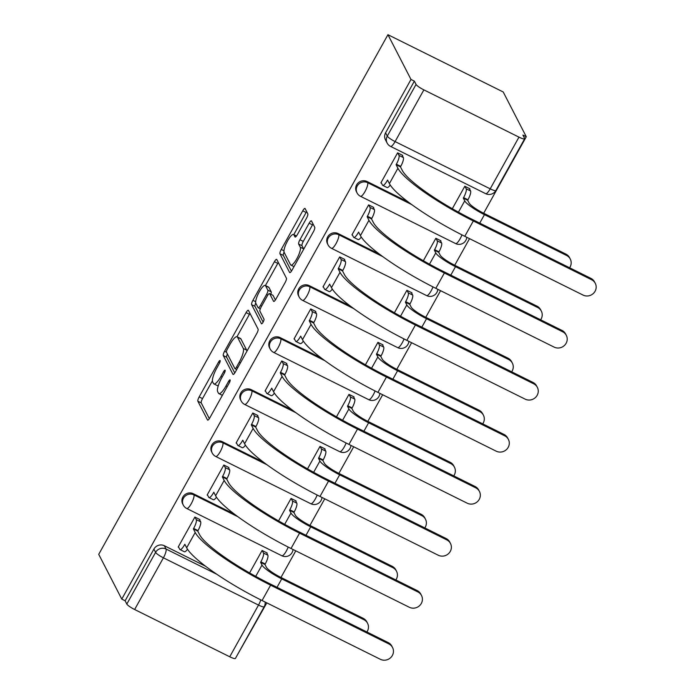 <?xml version="1.0" encoding="UTF-8"?>
<svg xmlns="http://www.w3.org/2000/svg" width="694" height="694" viewBox="0 0 694 694"><rect width="100%" height="100%" fill="white"/><g stroke="black" fill="none" stroke-linecap="round" stroke-linejoin="round"><path stroke-width="1.04" d="M220.172 360.576A2.663 0.668 -63.6 0 0 220.085 360.49A2.663 0.668 -63.6 0 0 218.523 362.147L199.161 396.925A3.808 0.963 -63.6 0 0 197.877 401.245L207.523 419.983A3.808 0.963 -63.6 0 0 207.653 420.113A3.808 0.963 -63.6 0 0 209.883 417.745L229.246 382.967A2.663 0.668 -63.6 0 0 230.139 379.948A2.663 0.668 -63.6 0 0 230.052 379.852A2.663 0.668 -63.6 0 0 228.491 381.509L225.984 386.011A12.18 3.071 -63.6 0 1 218.853 393.585A12.18 3.071 -63.6 0 1 218.437 393.151L217.638 391.589A12.18 3.071 -63.6 0 1 221.75 377.788L224.257 373.285A2.663 0.668 -63.6 0 0 225.16 370.266A2.663 0.668 -63.6 0 0 225.064 370.171A2.663 0.668 -63.6 0 0 223.503 371.828L221.004 376.33A12.18 3.071 -63.6 0 1 213.865 383.903A12.18 3.071 -63.6 0 1 213.457 383.47L212.65 381.908A12.18 3.071 -63.6 0 1 216.762 368.106L219.269 363.604A2.663 0.668 -63.6 0 0 220.172 360.576M306.531 218.15A3.808 0.963 -63.6 0 0 307.815 213.839L305.108 208.582A3.808 0.963 -63.6 0 0 304.978 208.443A3.808 0.963 -63.6 0 0 302.749 210.811L281.252 249.441A3.808 0.963 -63.6 0 0 279.96 253.752L289.615 272.499A3.808 0.963 -63.6 0 0 289.745 272.629A3.808 0.963 -63.6 0 0 291.974 270.261L313.471 231.631A3.808 0.963 -63.6 0 0 314.764 227.32L311.493 220.97A3.808 0.963 -63.6 0 0 311.363 220.831A3.808 0.963 -63.6 0 0 309.134 223.199L299.929 239.734A3.808 0.963 -63.6 0 0 298.646 244.045L300.268 247.194A10.184 2.568 -63.6 0 1 297.266 257.925A10.184 2.568 -63.6 0 1 290.855 265.073A10.184 2.568 -63.6 0 1 290.517 264.709L284.158 252.373A10.184 2.568 -63.6 0 1 287.16 241.642A10.184 2.568 -63.6 0 1 293.571 234.503A10.184 2.568 -63.6 0 1 293.909 234.858L294.967 236.914A3.808 0.963 -63.6 0 0 295.097 237.053A3.808 0.963 -63.6 0 0 297.327 234.685L306.531 218.15M387.946 34.7L410.995 79.454L121.771 599.096L98.722 554.341L387.946 34.7L503.219 91.981L526.269 136.735L483.683 213.24M248.443 310.392A3.808 0.963 -63.6 0 0 248.313 310.261A3.808 0.963 -63.6 0 0 246.084 312.63L224.578 351.259A3.808 0.963 -63.6 0 0 223.294 355.571L232.941 374.309A3.808 0.963 -63.6 0 0 233.071 374.448A3.808 0.963 -63.6 0 0 235.301 372.079L256.806 333.45A3.808 0.963 -63.6 0 0 258.09 329.13L248.443 310.392M252.911 300.346L274.416 261.716A3.808 0.963 -63.6 0 1 276.646 259.348A3.808 0.963 -63.6 0 1 276.776 259.487L286.422 278.225A3.808 0.963 -63.6 0 1 285.139 282.536L275.934 299.071A3.808 0.963 -63.6 0 1 273.705 301.439A3.808 0.963 -63.6 0 1 273.575 301.309L269.662 293.709A3.808 0.963 -63.6 0 0 269.532 293.571A3.808 0.963 -63.6 0 0 267.303 295.939L261.204 306.904A3.808 0.963 -63.6 0 0 259.912 311.224L263.989 319.136A2.663 0.668 -63.6 0 1 263.208 321.938A2.663 0.668 -63.6 0 1 261.525 323.812A2.663 0.668 -63.6 0 1 261.438 323.716L251.627 304.666A3.808 0.963 -63.6 0 1 252.911 300.346L255.67 301.717M236.671 656.194L266.817 602.878M280.966 577.46L295.783 550.845M309.923 525.427L324.74 498.812M338.889 473.395L353.697 446.78M367.846 421.362L382.663 394.756M396.803 369.329L411.62 342.723M425.769 317.305L440.577 290.691M454.726 265.273L469.534 238.658M410.995 79.454L414.361 81.129L416.053 84.416A7.755 1.371 29.1 0 0 423.869 89.873L518.973 137.134A7.755 1.371 29.1 0 0 524.655 138.791A7.755 1.371 29.1 0 0 524.603 138.358L522.903 135.07L526.269 136.735M121.771 599.096L125.128 600.77L153.903 549.067A7.755 7.382 -27.2 0 1 164.339 545.736L205.519 566.209M134.636 609.514L229.74 656.776L258.515 605.081L163.411 557.82L134.636 609.514A7.755 1.371 -150.9 0 1 126.82 604.058L155.595 552.355A7.755 7.382 -27.2 0 1 166.031 549.023L216.788 574.25M125.128 600.77L126.82 604.058M260.779 599.876A7.755 1.952 -63.6 0 1 258.515 605.081A7.755 1.371 29.1 0 0 264.197 606.73L235.422 658.433A7.755 1.371 -150.9 0 1 229.74 656.776M266.912 553.37L267.138 552.971L262.098 550.463L249.597 572.923M199.707 519.971L199.924 519.572L194.884 517.065L178.176 547.08L178.757 547.366M228.664 467.938L228.89 467.539L223.85 465.032L207.142 495.048L207.714 495.334M295.878 501.337L296.095 500.938L291.055 498.431L278.554 520.89M257.621 415.906L257.847 415.506L252.807 412.999L236.099 443.024L236.671 443.31M324.835 449.313L325.061 448.905L320.021 446.407L307.52 468.866M286.587 363.873L286.804 363.474L281.764 360.975L265.056 390.991L265.637 391.277M353.793 397.28L354.018 396.881L348.978 394.374L336.477 416.834M315.544 311.849L315.77 311.45L310.721 308.943L294.022 338.958L294.594 339.245M382.758 345.248L382.975 344.849L377.935 342.342L365.434 364.801M344.502 259.816L344.727 259.417L339.687 256.91L322.979 286.926L323.551 287.212M411.716 293.215L411.941 292.816L406.901 290.309L394.4 312.768M373.467 207.784L373.684 207.385L368.644 204.877L351.936 234.902L352.517 235.188M440.673 241.182L440.898 240.783L435.858 238.285L423.357 260.736M402.425 155.751L402.65 155.352L397.601 152.845L380.902 182.869L381.474 183.155M367.057 181.524L367.655 182.687A7.755 7.382 -27.2 0 0 357.054 192.915L356.447 191.744A7.755 7.382 152.8 0 1 367.057 181.524L408.237 201.989M338.099 233.557L338.698 234.719A7.755 7.382 -27.2 0 0 328.089 244.947L327.49 243.776A7.755 7.382 152.8 0 1 338.099 233.557L379.28 254.021M309.142 285.59L309.741 286.752A7.755 7.382 -27.2 0 0 299.131 296.971L298.533 295.809A7.755 7.382 152.8 0 1 309.142 285.59L350.323 306.054M280.176 337.614L280.775 338.785A7.755 7.382 -27.2 0 0 270.174 349.004L269.567 347.841A7.755 7.382 152.8 0 1 280.176 337.614L321.357 358.087M251.219 389.646L251.818 390.817A7.755 7.382 -27.2 0 0 241.208 401.037L240.61 399.865A7.755 7.382 152.8 0 1 251.219 389.646L292.4 410.111M222.262 441.679L222.861 442.841A7.755 7.382 -27.2 0 0 212.251 453.069L211.653 451.898A7.755 7.382 152.8 0 1 222.262 441.679L263.442 462.143M193.296 493.712L193.904 494.874A7.755 7.382 -27.2 0 0 183.294 505.093L182.687 503.931A7.755 7.382 152.8 0 1 193.296 493.712L234.485 514.176M469.638 189.158L469.855 188.759L464.815 186.252L452.315 208.712M414.361 81.129L385.586 132.823A7.755 7.382 152.8 0 0 385.413 139.72L387.105 143.007A7.755 7.382 -27.2 0 1 387.278 136.111L416.053 84.416M213.865 383.903L217.222 385.569A12.18 3.071 -63.6 0 0 218.35 385.456M218.853 393.585L222.21 395.259A12.18 3.071 -63.6 0 0 222.366 395.311M212.407 380.833L202.518 398.599A3.808 0.963 -63.6 0 0 201.234 402.91L209.336 418.647M227.398 354.001A3.808 0.963 -63.6 0 0 226.652 357.245L234.754 372.973M249.987 313.402A3.808 0.963 -63.6 0 0 249.441 314.295L236.958 336.729M227.337 349.117A2.663 0.668 -63.6 0 0 226.435 352.136L234.902 368.583A2.663 0.668 -63.6 0 0 234.997 368.679A2.663 0.668 -63.6 0 0 236.559 367.022L239.196 362.277A12.18 3.071 -63.6 0 0 243.316 348.466L237.522 337.223A12.18 3.071 -63.6 0 0 237.114 336.79A12.18 3.071 -63.6 0 0 229.974 344.363L227.337 349.117M246.917 351.216A12.18 3.071 -63.6 0 0 246.674 350.132L243.316 348.466M237.114 336.79L240.471 338.464A12.18 3.071 -63.6 0 1 240.887 338.889L246.674 350.132M265.438 285.546L277.774 263.39L274.416 261.716M278.32 262.488A3.808 0.963 -63.6 0 0 277.774 263.39M275.388 299.973L273.028 295.375A3.808 0.963 -63.6 0 0 272.898 295.245L269.532 293.571M263.113 322.111L254.984 306.332L251.627 304.666M265.602 285.824A10.184 2.568 -63.6 0 0 265.264 285.46A10.184 2.568 -63.6 0 0 258.853 292.608A10.184 2.568 -63.6 0 0 255.852 303.339L258.09 307.685A3.808 0.963 -63.6 0 0 258.22 307.815A3.808 0.963 -63.6 0 0 260.45 305.447L266.557 294.482A3.808 0.963 -63.6 0 0 267.841 290.17L265.602 285.824L268.96 287.49A10.184 2.568 -63.6 0 0 268.621 287.125L265.264 285.46M270.816 294.204A3.808 0.963 -63.6 0 0 271.198 291.836L267.841 290.17M268.96 287.49L271.198 291.836M255.748 303.061A3.808 0.963 -63.6 0 0 254.984 306.332M303.729 249.137A10.184 2.568 -63.6 0 0 303.625 248.868L300.268 247.194M313.037 223.971A3.808 0.963 -63.6 0 0 312.491 224.873L303.287 241.399A3.808 0.963 -63.6 0 0 302.003 245.719L303.625 248.868M284.08 252.165A3.808 0.963 -63.6 0 0 283.326 255.427L291.428 271.163M306.661 211.583A3.808 0.963 -63.6 0 0 306.115 212.477L293.796 234.607M366.883 631.991A8.918 8.484 152.8 0 0 367.568 623.29A8.918 8.484 152.8 0 0 363.908 619.699L363.196 618.319A8.918 8.484 -27.2 0 1 366.857 621.911L367.568 623.29M266.565 552.684L267.858 555.2A7.755 1.952 116.4 0 1 265.238 563.988L264.961 564.491L260.588 562.322L262.011 565.072A19.579 3.453 29.1 0 0 281.738 578.865L363.908 619.699M260.588 562.322L260.866 561.819A7.755 1.952 -63.6 0 0 263.486 553.023L262.193 550.516M363.196 618.319L281.027 577.486A14.539 2.568 -150.9 0 1 266.375 567.25L264.961 564.491M178.401 546.681L179.755 549.31A7.755 1.952 -63.6 0 0 180.015 549.587A7.755 1.952 -63.6 0 0 184.561 544.764L184.838 544.261L186.669 547.809A74.848 13.195 29.1 0 0 262.072 600.518L380.364 659.3A8.918 8.484 152.8 0 0 390.722 657.6A8.918 8.484 152.8 0 0 392.561 647.545A8.918 8.484 152.8 0 0 388.9 643.954L388.189 642.575A8.918 8.484 -27.2 0 1 391.85 646.166L392.561 647.545M199.352 519.286L200.644 521.793A7.755 1.952 116.4 0 1 198.024 530.589L197.747 531.092L193.374 528.915L195.205 532.471A74.848 13.195 29.1 0 0 270.608 585.172L388.9 643.954M388.189 642.575L269.897 583.793A69.799 12.31 -150.9 0 1 199.577 534.64L197.747 531.092M187.493 549.223A7.755 1.952 116.4 0 1 184.387 551.756L180.015 549.587M193.374 528.915L193.652 528.42A7.755 1.952 -63.6 0 0 196.272 519.624L200.644 521.793M194.979 517.108L196.272 519.624M395.84 579.958A8.918 8.484 152.8 0 0 396.526 571.257A8.918 8.484 152.8 0 0 392.865 567.666L392.153 566.287A8.918 8.484 -27.2 0 1 395.814 569.878L396.526 571.257M295.523 500.652L296.815 503.167A7.755 1.952 116.4 0 1 294.195 511.955L293.918 512.458L289.545 510.29L290.968 513.048A19.579 3.453 29.1 0 0 310.695 526.833L392.865 567.666M289.545 510.29L289.823 509.786A7.755 1.952 -63.6 0 0 292.452 500.999L291.15 498.483M392.153 566.287L309.992 525.453A14.539 2.568 -150.9 0 1 295.34 515.217L293.918 512.458M424.797 527.926A8.918 8.484 152.8 0 0 425.483 519.225A8.918 8.484 152.8 0 0 421.822 515.633L421.111 514.254A8.918 8.484 -27.2 0 1 424.771 517.845L425.483 519.225M324.48 448.619L325.772 451.135A7.755 1.952 116.4 0 1 323.152 459.931L322.875 460.426L318.511 458.257L319.925 461.016A19.579 3.453 29.1 0 0 339.661 474.8L421.822 515.633M318.511 458.257L318.789 457.754A7.755 1.952 -63.6 0 0 321.409 448.966L320.116 446.45M421.111 514.254L338.95 473.429A14.539 2.568 -150.9 0 1 324.298 463.184L322.875 460.426M207.359 494.649L208.712 497.277A7.755 1.952 -63.6 0 0 208.972 497.555A7.755 1.952 -63.6 0 0 213.518 492.731L213.795 492.228L215.626 495.785A74.848 13.195 29.1 0 0 291.029 548.486L409.321 607.267A8.918 8.484 152.8 0 0 419.679 605.567A8.918 8.484 152.8 0 0 421.518 595.513A8.918 8.484 152.8 0 0 417.857 591.93L417.155 590.551A8.918 8.484 -27.2 0 1 420.807 594.133L421.518 595.513M228.309 467.253L229.601 469.769A7.755 1.952 116.4 0 1 226.981 478.556L226.704 479.06L222.34 476.891L224.171 480.439A74.848 13.195 29.1 0 0 299.565 533.139L417.857 591.93M417.155 590.551L298.862 531.76A69.799 12.31 -150.9 0 1 228.534 482.608L226.704 479.06M216.459 497.19A7.755 1.952 116.4 0 1 213.344 499.723L208.972 497.555M222.34 476.891L222.618 476.388A7.755 1.952 -63.6 0 0 225.238 467.591L229.601 469.769M223.945 465.084L225.238 467.591M236.324 442.625L237.678 445.244A7.755 1.952 -63.6 0 0 237.938 445.522A7.755 1.952 -63.6 0 0 242.475 440.699L242.761 440.196L244.592 443.752A74.848 13.195 29.1 0 0 319.986 496.453L438.278 555.235A8.918 8.484 152.8 0 0 448.636 553.534A8.918 8.484 152.8 0 0 450.484 543.48A8.918 8.484 152.8 0 0 446.823 539.897L446.112 538.518A8.918 8.484 -27.2 0 1 449.773 542.101L450.484 543.48M257.274 415.22L258.567 417.736A7.755 1.952 116.4 0 1 255.947 426.524L255.67 427.027L251.297 424.858L253.128 428.406A74.848 13.195 29.1 0 0 328.531 481.107L446.823 539.897M446.112 538.518L327.82 479.728A69.799 12.31 -150.9 0 1 257.491 430.584L255.67 427.027M245.416 445.158A7.755 1.952 116.4 0 1 242.301 447.691L237.938 445.522M251.297 424.858L251.575 424.355A7.755 1.952 -63.6 0 0 254.195 415.567L258.567 417.736M252.902 413.051L254.195 415.567M453.755 475.893A8.918 8.484 152.8 0 0 454.449 467.192A8.918 8.484 152.8 0 0 450.788 463.609L450.076 462.23A8.918 8.484 -27.2 0 1 453.737 465.813L454.449 467.192M353.446 396.595L354.738 399.102A7.755 1.952 116.4 0 1 352.118 407.899L351.841 408.393L347.468 406.224L348.891 408.983A19.579 3.453 29.1 0 0 368.618 422.776L450.788 463.609M347.468 406.224L347.746 405.73A7.755 1.952 -63.6 0 0 350.366 396.933L349.073 394.418M450.076 462.23L367.907 421.397A14.539 2.568 -150.9 0 1 353.255 411.152L351.841 408.393M482.72 423.861A8.918 8.484 152.8 0 0 483.406 415.159A8.918 8.484 152.8 0 0 479.745 411.577L479.034 410.197A8.918 8.484 -27.2 0 1 482.694 413.78L483.406 415.159M382.403 344.562L383.695 347.078A7.755 1.952 116.4 0 1 381.075 355.866L380.798 356.369L376.426 354.192L377.848 356.95A19.579 3.453 29.1 0 0 397.575 370.743L479.745 411.577M376.426 354.192L376.703 353.697A7.755 1.952 -63.6 0 0 379.332 344.901L378.03 342.394M479.034 410.197L396.864 369.364A14.539 2.568 -150.9 0 1 382.221 359.128L380.798 356.369M511.678 371.837A8.918 8.484 152.8 0 0 512.363 363.136A8.918 8.484 152.8 0 0 508.702 359.544L507.991 358.165A8.918 8.484 -27.2 0 1 511.651 361.756L512.363 363.136M411.36 292.53L412.652 295.045A7.755 1.952 116.4 0 1 410.033 303.833L409.755 304.336L405.391 302.168L406.805 304.926A19.579 3.453 29.1 0 0 426.541 318.711L508.702 359.544M405.391 302.168L405.669 301.664A7.755 1.952 -63.6 0 0 408.289 292.877L406.996 290.361M507.991 358.165L425.83 317.332A14.539 2.568 -150.9 0 1 411.178 307.095L409.755 304.336M265.282 390.592L266.635 393.22A7.755 1.952 -63.6 0 0 266.895 393.489A7.755 1.952 -63.6 0 0 271.441 388.666L271.718 388.172L273.549 391.72A74.848 13.195 29.1 0 0 348.952 444.42L467.244 503.211A8.918 8.484 152.8 0 0 477.602 501.502A8.918 8.484 152.8 0 0 479.441 491.456A8.918 8.484 152.8 0 0 475.78 487.865L475.069 486.485A8.918 8.484 -27.2 0 1 478.73 490.077L479.441 491.456M286.232 363.188L287.524 365.703A7.755 1.952 116.4 0 1 284.904 374.5L284.627 374.994L280.255 372.825L282.085 376.382A74.848 13.195 29.1 0 0 357.488 429.083L475.78 487.865M475.069 486.485L356.777 427.704A69.799 12.31 -150.9 0 1 286.457 378.551L284.627 374.994M274.373 393.125A7.755 1.952 116.4 0 1 271.267 395.667L266.895 393.489M280.255 372.825L280.532 372.322A7.755 1.952 -63.6 0 0 283.152 363.535L287.524 365.703M281.859 361.019L283.152 363.535M294.239 338.559L295.592 341.188A7.755 1.952 -63.6 0 0 295.852 341.465A7.755 1.952 -63.6 0 0 300.398 336.633L300.676 336.139L302.506 339.687A74.848 13.195 29.1 0 0 377.909 392.388L496.201 451.178A8.918 8.484 152.8 0 0 506.559 449.478A8.918 8.484 152.8 0 0 508.398 439.423A8.918 8.484 152.8 0 0 504.738 435.832L504.035 434.453A8.918 8.484 -27.2 0 1 507.687 438.044L508.398 439.423M315.189 311.164L316.481 313.671A7.755 1.952 116.4 0 1 313.862 322.467L313.584 322.962L309.22 320.793L311.051 324.35A74.848 13.195 29.1 0 0 386.445 377.05L504.738 435.832M504.035 434.453L385.734 375.671A69.799 12.31 -150.9 0 1 315.414 326.518L313.584 322.962M303.339 341.101A7.755 1.952 116.4 0 1 300.224 343.634L295.852 341.465M309.22 320.793L309.498 320.29A7.755 1.952 -63.6 0 0 312.118 311.502L316.481 313.671M310.825 308.986L312.118 311.502M323.204 286.527L324.558 289.155A7.755 1.952 -63.6 0 0 324.818 289.433A7.755 1.952 -63.6 0 0 329.355 284.609L329.641 284.106L331.463 287.663A74.848 13.195 29.1 0 0 406.866 340.364L525.158 399.145A8.918 8.484 152.8 0 0 535.516 397.445A8.918 8.484 152.8 0 0 537.364 387.391A8.918 8.484 152.8 0 0 533.703 383.808L532.992 382.429A8.918 8.484 -27.2 0 1 536.653 386.011L537.364 387.391M344.146 259.131L345.447 261.647A7.755 1.952 116.4 0 1 342.827 270.434L342.55 270.938L338.178 268.76L340.008 272.317A74.848 13.195 29.1 0 0 415.411 325.018L533.703 383.808M532.992 382.429L414.7 323.638A69.799 12.31 -150.9 0 1 344.371 274.486L342.55 270.938M332.296 289.068A7.755 1.952 116.4 0 1 329.182 291.601L324.818 289.433M338.178 268.76L338.455 268.266A7.755 1.952 -63.6 0 0 341.075 259.469L345.447 261.647M339.782 256.962L341.075 259.469M540.635 319.804A8.918 8.484 152.8 0 0 541.329 311.103A8.918 8.484 152.8 0 0 537.668 307.511L536.956 306.132A8.918 8.484 -27.2 0 1 540.617 309.724L541.329 311.103M440.326 240.497L441.618 243.013A7.755 1.952 116.4 0 1 438.998 251.801L438.721 252.304L434.349 250.135L435.771 252.894A19.579 3.453 29.1 0 0 455.498 266.678L537.668 307.511M434.349 250.135L434.626 249.632A7.755 1.952 -63.6 0 0 437.246 240.844L435.953 238.328M536.956 306.132L454.787 265.299A14.539 2.568 -150.9 0 1 440.135 255.062L438.721 252.304M352.162 234.494L353.515 237.122A7.755 1.952 -63.6 0 0 353.775 237.4A7.755 1.952 -63.6 0 0 358.321 232.577L358.598 232.074L360.429 235.63A74.848 13.195 29.1 0 0 435.832 288.331L554.124 347.113A8.918 8.484 152.8 0 0 564.482 345.412A8.918 8.484 152.8 0 0 566.321 335.358A8.918 8.484 152.8 0 0 562.661 331.775L561.949 330.396A8.918 8.484 -27.2 0 1 565.61 333.979L566.321 335.358M373.112 207.098L374.404 209.614A7.755 1.952 116.4 0 1 371.784 218.402L371.507 218.905L367.135 216.736L368.965 220.284A74.848 13.195 29.1 0 0 444.368 272.985L562.661 331.775M561.949 330.396L443.657 271.606A69.799 12.31 -150.9 0 1 373.337 222.453L371.507 218.905M361.253 237.036A7.755 1.952 116.4 0 1 358.147 239.569L353.775 237.4M367.135 216.736L367.412 216.233A7.755 1.952 -63.6 0 0 370.032 207.437L374.404 209.614M368.74 204.93L370.032 207.437M569.601 267.771A8.918 8.484 152.8 0 0 570.286 259.07A8.918 8.484 152.8 0 0 566.625 255.487L565.914 254.108A8.918 8.484 -27.2 0 1 569.574 257.691L570.286 259.07M469.283 188.464L470.575 190.98A7.755 1.952 116.4 0 1 467.956 199.777L467.678 200.271L463.306 198.102L464.728 200.861A19.579 3.453 29.1 0 0 484.455 214.654L566.625 255.487M463.306 198.102L463.583 197.599A7.755 1.952 -63.6 0 0 466.203 188.811L464.911 186.296M565.914 254.108L483.744 213.275A14.539 2.568 -150.9 0 1 469.101 203.03L467.678 200.271M381.119 182.47L382.472 185.09A7.755 1.952 -63.6 0 0 382.732 185.367A7.755 1.952 -63.6 0 0 387.278 180.544L387.556 180.041L389.386 183.598A74.848 13.195 29.1 0 0 464.789 236.298L583.081 295.089A8.918 8.484 152.8 0 0 593.439 293.38A8.918 8.484 152.8 0 0 595.279 283.326A8.918 8.484 152.8 0 0 591.618 279.743L590.915 278.363A8.918 8.484 -27.2 0 1 594.567 281.955L595.279 283.326M402.069 155.066L403.361 157.581A7.755 1.952 116.4 0 1 400.742 166.369L400.464 166.872L396.101 164.704L397.922 168.252A74.848 13.195 29.1 0 0 473.325 220.952L591.618 279.743M590.915 278.363L472.614 219.582A69.799 12.31 -150.9 0 1 402.294 170.429L400.464 166.872M390.219 185.003A7.755 1.952 116.4 0 1 387.105 187.536L382.732 185.367M396.101 164.704L396.378 164.2A7.755 1.952 -63.6 0 0 398.998 155.413L403.361 157.581M397.705 152.897L398.998 155.413M219.703 362.728L218.523 362.147M229.679 382.09L228.491 381.509M224.691 372.409L223.503 371.828M423.869 89.873L395.094 141.576L490.198 188.837L518.973 137.134M164.339 545.736L166.031 549.023A7.755 1.952 -63.6 0 1 163.411 557.82A7.755 1.371 -150.9 0 1 155.595 552.355L153.903 549.067M357.054 192.915A7.755 7.755 0 0 0 360.498 196.307A7.755 1.952 116.4 0 0 365.035 191.483A7.755 1.952 116.4 0 0 367.655 182.687L411.776 204.617M328.089 244.947A7.755 7.755 0 0 0 331.532 248.339A7.755 1.952 116.4 0 0 336.078 243.516A7.755 1.952 116.4 0 0 338.698 234.719L382.81 256.641M299.131 296.971A7.755 7.755 0 0 0 302.575 300.372A7.755 1.952 116.4 0 0 307.121 295.549A7.755 1.952 116.4 0 0 309.741 286.752L353.853 308.674M270.174 349.004A7.755 7.755 0 0 0 273.618 352.396A7.755 1.952 116.4 0 0 278.155 347.573A7.755 1.952 116.4 0 0 280.775 338.785L324.896 360.707M241.208 401.037A7.755 7.755 0 0 0 244.652 404.428A7.755 1.952 116.4 0 0 249.198 399.605A7.755 1.952 116.4 0 0 251.818 390.817L295.93 412.739M212.251 453.069A7.755 7.755 0 0 0 215.695 456.461A7.755 1.952 116.4 0 0 220.241 451.638A7.755 1.952 116.4 0 0 222.861 442.841L266.973 464.763M183.294 505.093A7.755 7.755 0 0 0 186.738 508.494A7.755 1.952 116.4 0 0 191.275 503.671A7.755 1.952 116.4 0 0 193.904 494.874L238.016 516.796M288.192 547.054A7.755 1.952 116.4 0 1 286.388 550.932A7.755 1.952 -63.6 0 1 281.842 555.755A7.755 7.755 0 0 0 293.015 549.475M317.149 495.03A7.755 1.952 116.4 0 1 315.345 498.899A7.755 1.952 -63.6 0 1 310.799 503.723A7.755 7.755 0 0 0 321.981 497.442M346.106 442.998A7.755 1.952 116.4 0 1 344.302 446.867A7.755 1.952 -63.6 0 1 339.756 451.69A7.755 7.755 0 0 0 350.938 445.409M375.072 390.965A7.755 1.952 116.4 0 1 373.268 394.834A7.755 1.952 -63.6 0 1 368.722 399.666A7.755 7.755 0 0 0 379.896 393.377M404.029 338.932A7.755 1.952 116.4 0 1 402.225 342.81A7.755 1.952 -63.6 0 1 397.679 347.633A7.755 7.755 0 0 0 408.861 341.353M432.987 286.908A7.755 1.952 116.4 0 1 431.182 290.777A7.755 1.952 -63.6 0 1 426.637 295.601A7.755 7.755 0 0 0 437.819 289.32M461.952 234.876A7.755 1.952 116.4 0 1 460.139 238.745A7.755 1.952 -63.6 0 1 455.602 243.568A7.755 7.755 0 0 0 466.776 237.287M385.586 132.823L387.278 136.111A7.755 1.371 -150.9 0 0 395.094 141.576A7.755 1.952 116.4 0 1 390.548 146.399L485.653 193.661A7.755 7.755 0 0 0 495.88 190.486L524.655 138.791M495.88 190.486A7.755 1.371 29.1 0 1 490.198 188.837A7.755 1.952 116.4 0 1 485.653 193.661M222.227 376.937L221.004 376.33M227.207 386.619L225.984 386.011M201.234 402.91L197.877 401.245M202.518 398.599L199.161 396.925M226.652 357.245L223.294 355.571M226.461 352.196L224.578 351.259M249.441 314.295L246.084 312.63M237.782 367.629L236.559 367.022M240.419 362.884L239.196 362.277M240.887 338.889L237.522 337.223M273.028 295.375L269.662 293.709M261.673 306.054L260.45 305.447M267.815 295.106L266.557 294.482M296.407 236.099L293.909 234.858M302.003 245.719L298.646 244.045M303.287 241.399L299.929 239.734M312.491 224.873L309.134 223.199M283.326 255.427L279.96 253.752M283.976 250.794L281.252 249.441M306.115 212.477L302.749 210.811M255.722 576.367L262.011 565.072M267.858 555.2L263.486 553.023M265.238 563.988L260.866 561.819M277.027 587.332L281.738 578.865M184.561 544.764L185.281 545.12M195.205 532.471L186.669 547.809M193.652 528.42L198.024 530.589M270.608 585.172L262.072 600.518M284.687 524.334L290.968 513.048M296.815 503.167L292.452 500.999M294.195 511.955L289.823 509.786M305.985 535.3L310.695 526.833M313.645 472.31L319.925 461.016M325.772 451.135L321.409 448.966M323.152 459.931L318.789 457.754M334.942 483.276L339.661 474.8M213.518 492.731L214.238 493.087M224.171 480.439L215.626 495.785M222.618 476.388L226.981 478.556M299.565 533.139L291.029 548.486M242.475 440.699L243.204 441.054M253.128 428.406L244.592 443.752M251.575 424.355L255.947 426.524M328.531 481.107L319.986 496.453M342.602 420.278L348.891 408.983M354.738 399.102L350.366 396.933M352.118 407.899L347.746 405.73M363.908 431.243L368.618 422.776M371.568 368.245L377.848 356.95M383.695 347.078L379.332 344.901M381.075 355.866L376.703 353.697M392.865 379.21L397.575 370.743M400.525 316.212L406.805 304.926M412.652 295.045L408.289 292.877M410.033 303.833L405.669 301.664M421.822 327.178L426.541 318.711M271.441 388.666L272.161 389.022M282.085 376.382L273.549 391.72M280.532 372.322L284.904 374.5M357.488 429.083L348.952 444.42M300.398 336.633L301.118 336.998M311.051 324.35L302.506 339.687M309.498 320.29L313.862 322.467M386.445 377.05L377.909 392.388M329.355 284.609L330.075 284.965M340.008 272.317L331.463 287.663M338.455 268.266L342.827 270.434M415.411 325.018L406.866 340.364M429.482 264.18L435.771 252.894M441.618 243.013L437.246 240.844M438.998 251.801L434.626 249.632M450.788 275.154L455.498 266.678M358.321 232.577L359.041 232.932M368.965 220.284L360.429 235.63M367.412 216.233L371.784 218.402M444.368 272.985L435.832 288.331M458.448 212.156L464.728 200.861M470.575 190.98L466.203 188.811M467.956 199.777L463.583 197.599M479.745 223.121L484.455 214.654M387.278 180.544L387.998 180.9M397.922 168.252L389.386 183.598M396.378 164.2L400.742 166.369M473.325 220.952L464.789 236.298M281.842 555.755L186.738 508.494M310.799 503.723L215.695 456.461M339.756 451.69L244.652 404.428M368.722 399.666L273.618 352.396M397.679 347.633L302.575 300.372M426.637 295.601L331.532 248.339M455.602 243.568L360.498 196.307M387.105 143.007A7.755 7.755 0 0 0 390.548 146.399M264.197 606.73A7.755 7.755 0 0 0 265.125 602.036M236.715 369.538L234.997 368.679M260.302 308.847L258.22 307.815M296.512 235.96L293.571 234.503M293.996 266.626L290.855 265.073"/></g></svg>
